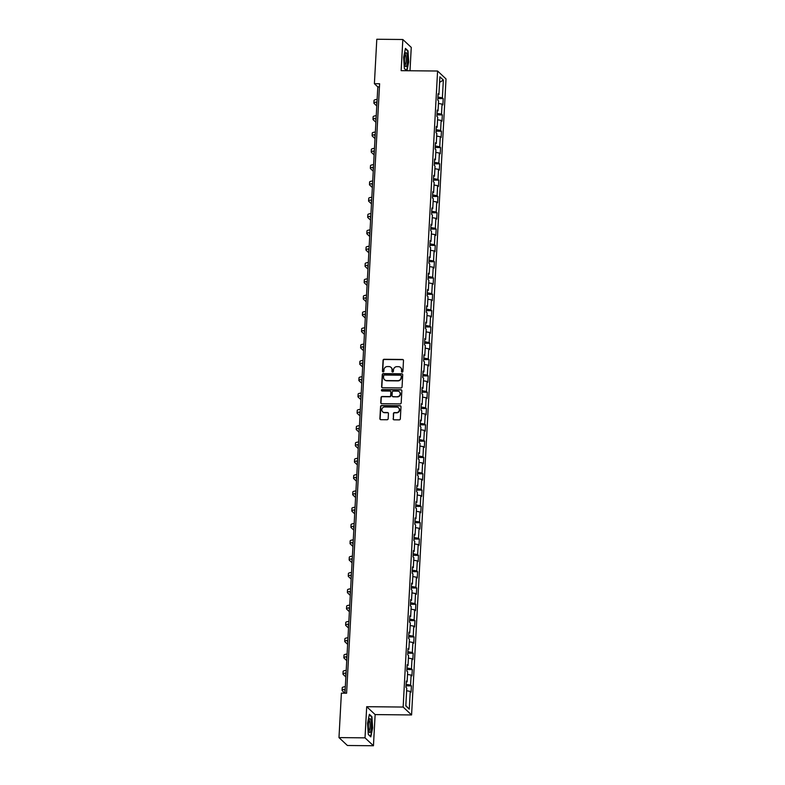 <?xml version="1.0" encoding="UTF-8"?>
<svg xmlns="http://www.w3.org/2000/svg" width="785" height="785" viewBox="0 0 785 785"><rect width="100%" height="100%" fill="white"/><g stroke="black" fill="none" stroke-linecap="round" stroke-linejoin="round"><path stroke-width="1.18" d="M402.146 372.119A0.736 0.697 -46.9 0 0 402.901 371.403L403.49 360.501A1.05 1.001 -46.9 0 0 402.528 359.461L384.13 359.285A1.05 1.001 -46.9 0 0 383.051 360.305L382.462 371.207A0.736 0.697 -46.9 0 0 383.139 371.933A0.736 0.697 -46.9 0 0 383.894 371.217L383.963 369.813A3.356 3.209 -46.9 0 1 387.417 366.556L388.948 366.575A3.356 3.209 -46.9 0 1 392.039 369.892L391.96 371.305A0.736 0.697 -46.9 0 0 392.637 372.021A0.736 0.697 -46.9 0 0 393.393 371.315L393.471 369.902A3.356 3.209 -46.9 0 1 396.916 366.654L398.456 366.664A3.356 3.209 -46.9 0 1 401.547 369.98L401.469 371.393A0.736 0.697 -46.9 0 0 402.146 372.119M393.128 418.788A1.05 1.001 -46.9 0 0 394.09 419.818L399.251 419.877A1.05 1.001 -46.9 0 0 400.33 418.856L400.988 406.748A1.05 1.001 -46.9 0 0 400.016 405.708L381.618 405.531A1.05 1.001 -46.9 0 0 380.548 406.542L379.891 418.66A1.05 1.001 -46.9 0 0 380.853 419.69L387.093 419.749A1.05 1.001 -46.9 0 0 388.163 418.739L388.447 413.558A1.05 1.001 -46.9 0 0 387.486 412.517L384.395 412.488A2.806 2.679 -46.9 0 1 382.03 408.75A2.806 2.679 -46.9 0 1 384.689 406.993L396.798 407.111A2.806 2.679 -46.9 0 1 399.153 410.849A2.806 2.679 -46.9 0 1 396.503 412.606L394.482 412.586A1.05 1.001 -46.9 0 0 393.403 413.597L393.354 419.004A1.05 1.001 -46.9 0 0 393.55 419.661M366.703 706.696L365.015 737.851L338.983 737.596L347.412 745.495L373.444 745.75L375.132 714.586L411.575 714.949L403.147 707.049L366.703 706.696L375.132 714.586M409.996 70.758L411.262 47.404L402.833 39.505L401.145 70.67L437.588 71.023L403.147 707.049M402.833 39.505L376.8 39.25L374.396 83.691L377.811 86.9L344.978 693.194M338.983 737.596L341.387 693.155L346.597 693.204L379.606 83.75L374.396 83.691M400.978 387.947A1.05 1.001 -46.9 0 0 402.057 386.936L402.715 374.818A1.05 1.001 -46.9 0 0 401.743 373.788L383.355 373.601A1.05 1.001 -46.9 0 0 382.275 374.622L381.618 386.73A1.05 1.001 -46.9 0 0 382.58 387.77L400.978 387.947M401.851 390.783L401.194 402.891A1.05 1.001 -46.9 0 1 400.114 403.912L381.716 403.725A1.05 1.001 -46.9 0 1 380.754 402.695L381.039 397.514A1.05 1.001 -46.9 0 1 382.109 396.494L389.576 396.562A1.05 1.001 -46.9 0 0 390.645 395.552L390.832 392.108A1.05 1.001 -46.9 0 0 389.87 391.077L382.099 390.999A0.736 0.697 -46.9 0 1 381.49 390.017A0.736 0.697 -46.9 0 1 382.177 389.566L400.88 389.743A1.05 1.001 -46.9 0 1 401.851 390.783M411.575 714.949L446.017 78.922L437.588 71.023M411.409 685.894L410.575 685.119L411.124 675.08L411.948 675.856L412.292 669.585L411.458 668.8L412.007 658.762L412.832 659.537L413.175 653.267L412.341 652.492L412.89 642.454L413.724 643.229L414.058 636.949L413.224 636.174L413.774 626.136L414.608 626.911L414.941 620.641L414.107 619.865L414.657 609.817L415.491 610.602L415.824 604.322L415 603.547L415.54 593.509L416.374 594.284L416.707 588.014L415.883 587.229L416.423 577.191L417.257 577.976L417.591 571.696L416.766 570.921L417.306 560.883L418.14 561.658L418.474 555.387L417.649 554.602L418.189 544.564L419.023 545.349L419.357 539.069L418.533 538.294L419.072 528.256L419.906 529.031L420.24 522.761L419.416 521.976L419.955 511.938L420.789 512.723L421.123 506.443L420.299 505.668L420.838 495.629L421.673 496.405L422.016 490.134L421.182 489.349L421.722 479.311L422.556 480.086L422.899 473.816L422.065 473.041L422.605 463.003L423.439 463.778L423.782 457.508L422.948 456.723L423.488 446.685L424.322 447.46L424.665 441.19L423.831 440.414L424.371 430.376L425.205 431.151L425.548 424.871L424.714 424.096L425.254 414.058L426.088 414.833L426.432 408.563L425.598 407.788L426.137 397.74L426.971 398.525L427.315 392.245L426.481 391.47L427.02 381.432L427.854 382.207L428.198 375.936L427.364 375.151L427.913 365.113L428.738 365.898L429.081 359.618L428.247 358.843L428.796 348.805L429.621 349.58L429.964 343.31L429.13 342.525L429.68 332.487L430.504 333.272L430.847 326.992L430.013 326.217L430.563 316.178L431.387 316.954L431.73 310.683L430.896 309.898L431.446 299.86L432.27 300.645L432.613 294.365L431.779 293.59L432.329 283.552L433.153 284.327L433.497 278.057L432.663 277.272L433.212 267.234L434.036 268.009L434.38 261.739L433.546 260.963L434.095 250.925L434.919 251.7L435.263 245.43L434.429 244.645L434.978 234.607L435.812 235.382L436.146 229.112L435.312 228.337L435.861 218.299L436.695 219.074L437.029 212.794L436.195 212.019L436.745 201.981L437.579 202.756L437.912 196.486L437.088 195.71L437.628 185.662L438.462 186.447L438.795 180.167L437.971 179.392L438.511 169.354L439.345 170.129L439.678 163.859L438.854 163.074L439.394 153.036L440.228 153.821L440.562 147.541L439.737 146.766L440.277 136.727L441.111 137.503L441.445 131.232L440.62 130.447L441.16 120.409L441.994 121.194L442.328 114.914L441.504 114.139L442.043 104.101L442.877 104.876L443.211 98.606L442.387 97.821L443.348 80.05L439.885 76.802L438.923 94.583L438.089 93.798L437.755 100.078L438.579 100.853L438.04 110.891L437.206 110.116L436.872 116.386L437.696 117.171L437.157 127.209L436.323 126.434L435.989 132.704L436.813 133.479L436.274 143.518L435.439 142.742L435.106 149.013L435.93 149.798L435.39 159.836L434.556 159.061L434.223 165.331L435.047 166.106L434.507 176.144L433.673 175.369L433.33 181.649L434.164 182.424L433.624 192.462L432.79 191.687L432.447 197.957L433.281 198.733L432.741 208.781L431.907 207.996L431.564 214.276L432.398 215.051L431.858 225.089L431.024 224.314L430.68 230.584L431.514 231.369L430.975 241.407L430.141 240.622L429.797 246.902L430.631 247.677L430.092 257.715L429.258 256.94L428.914 263.211L429.748 263.995L429.209 274.034L428.374 273.249L428.031 279.529L428.865 280.304L428.325 290.342L427.491 289.567L427.148 295.837L427.982 296.622L427.433 306.66L426.608 305.875L426.265 312.155L427.099 312.93L426.549 322.969L425.725 322.193L425.382 328.464L426.216 329.249L425.666 339.287L424.842 338.512L424.499 344.782L425.333 345.557L424.783 355.595L423.959 354.82L423.615 361.09L424.45 361.875L423.9 371.913L423.076 371.138L422.732 377.408L423.566 378.184L423.017 388.222L422.193 387.447L421.849 393.727L422.683 394.502L422.134 404.54L421.31 403.765L420.966 410.035L421.8 410.81L421.251 420.858L420.426 420.073L420.083 426.353L420.917 427.128L420.367 437.166L419.533 436.391L419.2 442.661L420.034 443.447L419.484 453.485L418.65 452.7L418.317 458.98L419.151 459.755L418.601 469.793L417.767 469.018L417.434 475.288L418.258 476.073L417.718 486.111L416.884 485.326L416.55 491.606L417.375 492.381L416.835 502.42L416.001 501.644L415.667 507.915L416.492 508.7L415.952 518.738L415.118 517.953L414.784 524.233L415.608 525.008L415.069 535.046L414.235 534.271L413.901 540.541L414.725 541.326L414.186 551.364L413.352 550.589L413.018 556.859L413.842 557.635L413.302 567.673L412.468 566.898L412.135 573.168L412.959 573.953L412.419 583.991L411.585 583.216L411.242 589.486L412.076 590.261L411.536 600.299L410.702 599.524L410.359 605.804L411.193 606.579L410.653 616.617L409.819 615.842L409.476 622.112L410.31 622.888L409.77 632.936L408.936 632.151L408.592 638.431L409.427 639.206L408.887 649.244L408.053 648.469L407.709 654.739L408.543 655.524L408.004 665.562L407.17 664.777L406.826 671.057L407.66 671.832L407.121 681.871L406.287 681.095L405.943 687.366L406.777 688.151L405.816 705.921L409.279 709.169L410.241 691.389L411.065 692.164L411.409 685.894L406.031 685.845M406.11 684.324L410.575 685.119M407.523 674.443L411.124 675.08M407.121 681.871L406.228 682.096M406.993 668.015L411.458 668.8M408.406 658.124L412.007 658.762M408.004 665.562L407.111 665.778M407.876 651.697L412.341 652.492M409.289 641.816L412.89 642.454M408.887 649.244L407.994 649.47M408.759 635.389L413.224 636.174M410.172 625.498L413.774 626.136M409.77 632.936L408.877 633.152M409.642 619.071L414.107 619.865M411.055 609.189L414.657 609.817M410.653 616.617L409.77 616.843M410.526 602.762L415 603.547M411.939 592.871L415.54 593.509M411.536 600.299L410.653 600.525M411.409 586.444L415.883 587.229M412.822 576.563L416.423 577.191M412.419 583.991L411.536 584.207M412.292 570.136L416.766 570.921M413.705 560.245L417.306 560.883M413.302 567.673L412.419 567.898M413.175 553.817L417.649 554.602M414.588 543.936L418.189 544.564M414.186 551.364L413.302 551.58M414.058 537.509L418.533 538.294M415.471 527.618L419.072 528.256M415.069 535.046L414.186 535.272M414.941 521.191L419.416 521.976M416.354 511.31L419.955 511.938M415.952 518.738L415.069 518.954M415.824 504.883L420.299 505.668M417.237 494.992L420.838 495.629M416.835 502.42L415.952 502.645M416.707 488.564L421.182 489.349M418.12 478.673L421.722 479.311M417.718 486.111L416.835 486.327M417.6 472.246L422.065 473.041M419.004 462.365L422.605 463.003M418.601 469.793L417.718 470.019M418.483 455.938L422.948 456.723M419.887 446.047L423.488 446.685M419.484 453.485L418.601 453.701M419.367 439.62L423.831 440.414M420.77 429.738L424.371 430.376M420.367 437.166L419.484 437.392M420.25 423.311L424.714 424.096M421.653 413.42L425.254 414.058M421.251 420.858L420.367 421.074M421.133 406.993L425.598 407.788M422.536 397.112L426.137 397.74M422.134 404.54L421.251 404.766M422.016 390.685L426.481 391.47M423.419 380.794L427.02 381.432M423.017 388.222L422.134 388.447M422.899 374.366L427.364 375.151M424.302 364.485L427.913 365.113M423.9 371.913L423.017 372.129M423.782 358.058L428.247 358.843M425.185 348.167L428.796 348.805M424.783 355.595L423.9 355.821M424.665 341.74L429.13 342.525M426.069 331.859L429.68 332.487M425.666 339.287L424.783 339.503M425.548 325.432L430.013 326.217M426.952 315.541L430.563 316.178M426.549 322.969L425.666 323.194M426.432 309.113L430.896 309.898M427.845 299.232L431.446 299.86M427.433 306.66L426.549 306.876M427.315 292.805L431.779 293.59M428.728 282.914L432.329 283.552M428.325 290.342L427.433 290.568M428.198 276.487L432.663 277.272M429.611 266.596L433.212 267.234M429.209 274.034L428.316 274.25M429.081 260.169L433.546 260.963M430.494 250.287L434.095 250.925M430.092 257.715L429.199 257.941M429.964 243.86L434.429 244.645M431.377 233.969L434.978 234.607M430.975 241.407L430.082 241.623M430.847 227.542L435.312 228.337M432.26 217.661L435.861 218.299M431.858 225.089L430.965 225.315M431.73 211.234L436.195 212.019M433.143 201.343L436.745 201.981M432.741 208.781L431.858 208.996M432.613 194.915L437.088 195.71M434.026 185.034L437.628 185.662M433.624 192.462L432.741 192.688M433.497 178.607L437.971 179.392M434.91 168.716L438.511 169.354M434.507 176.144L433.624 176.37M434.38 162.289L438.854 163.074M435.793 152.408L439.394 153.036M435.39 159.836L434.507 160.052M435.263 145.981L439.737 146.766M436.676 136.09L440.277 136.727M436.274 143.518L435.39 143.743M436.146 129.662L440.62 130.447M437.559 119.781L441.16 120.409M437.157 127.209L436.274 127.425M437.029 113.354L441.504 114.139M438.442 103.463L442.043 104.101M438.04 110.891L437.157 111.117M437.912 97.036L442.387 97.821M439.58 82.376L443.348 80.05M438.923 94.583L438.04 94.799M365.015 737.851L373.444 745.75M405.835 705.568L409.279 709.169M406.64 690.751L410.241 691.389M379.43 86.909L377.811 86.9M437.834 98.547L443.211 98.606M436.951 114.865L442.328 114.914M436.067 131.173L441.445 131.232M435.184 147.492L440.562 147.541M434.301 163.8L439.678 163.859M433.418 180.118L438.795 180.167M432.535 196.436L437.912 196.486M431.652 212.745L437.029 212.794M430.769 229.063L436.146 229.112M429.886 245.371L435.263 245.43M429.002 261.69L434.38 261.739M428.119 277.998L433.497 278.057M427.236 294.316L432.613 294.365M426.353 310.625L431.73 310.683M425.47 326.943L430.847 326.992M424.587 343.251L429.964 343.31M423.694 359.569L429.081 359.618M422.811 375.878L428.198 375.936M421.928 392.196L427.315 392.245M421.045 408.514L426.432 408.563M420.161 424.822L425.548 424.871M419.278 441.141L424.665 441.19M418.395 457.449L423.782 457.508M417.512 473.767L422.899 473.816M416.629 490.075L422.016 490.134M415.746 506.394L421.123 506.443M414.863 522.702L420.24 522.761M413.98 539.02L419.357 539.069M413.096 555.329L418.474 555.387M412.213 571.647L417.591 571.696M411.33 587.955L416.707 588.014M410.447 604.273L415.824 604.322M409.564 620.592L414.941 620.641M408.681 636.9L414.058 636.949M407.798 653.218L413.175 653.267M406.915 669.527L412.292 669.585M406.934 70.728L408.71 62.035L407.984 50.76L405.452 48.385L403.637 57.285L404.353 68.56L406.659 70.719M370.824 736.87L372.639 727.97L371.923 716.695L369.382 714.311L367.566 723.22L368.293 734.495L370.824 736.87M407.425 50.75L407.984 50.76M371.354 716.685L371.923 716.695M401.812 372.031A0.736 0.697 -46.9 0 1 401.694 371.609L401.773 370.196A3.356 3.209 -46.9 0 0 400.674 367.615M391.175 367.517A3.356 3.209 -46.9 0 1 392.264 370.098L392.196 371.511A0.736 0.697 -46.9 0 0 392.304 371.933M403.294 359.844A1.05 1.001 -46.9 0 0 402.754 359.677L384.356 359.501A1.05 1.001 -46.9 0 0 383.276 360.511L382.688 371.423A0.736 0.697 -46.9 0 0 382.795 371.845M402.519 374.16A1.05 1.001 -46.9 0 0 401.979 373.994L383.58 373.817A1.05 1.001 -46.9 0 0 382.501 374.837L381.844 386.946A1.05 1.001 -46.9 0 0 382.05 387.604M401.223 375.936A0.736 0.697 -46.9 0 0 400.546 375.21L384.395 375.053A0.736 0.697 -46.9 0 0 383.639 375.76L383.561 377.251A3.356 3.209 -46.9 0 0 386.652 380.568L397.691 380.676A3.356 3.209 -46.9 0 0 401.145 377.428L401.449 376.152A0.736 0.697 -46.9 0 0 401.106 375.515M384.66 379.832A3.356 3.209 -46.9 0 0 386.887 380.784L386.652 380.568M401.449 376.152L401.37 377.634A3.356 3.209 -46.9 0 1 397.916 380.892L386.887 380.784M390.636 391.45A1.05 1.001 -46.9 0 1 391.067 392.323L390.881 395.768A1.05 1.001 -46.9 0 1 389.802 396.778L382.344 396.71A1.05 1.001 -46.9 0 0 381.265 397.72L380.98 402.911A1.05 1.001 -46.9 0 0 381.186 403.568M401.645 390.125A1.05 1.001 -46.9 0 0 401.115 389.959L382.413 389.772A0.736 0.697 -46.9 0 0 381.765 390.91M397.318 396.641A2.806 2.679 -46.9 0 0 399.379 391.852A2.806 2.679 -46.9 0 0 397.612 391.156L393.344 391.107A1.05 1.001 -46.9 0 0 392.264 392.127L392.078 395.561A1.05 1.001 -46.9 0 0 393.049 396.602L397.544 396.857A2.806 2.679 -46.9 0 0 399.486 391.96M392.51 396.435A1.05 1.001 -46.9 0 0 393.275 396.817L393.049 396.602M397.544 396.857L393.275 396.817M398.672 407.925A2.806 2.679 -46.9 0 1 396.729 412.822L394.708 412.802A1.05 1.001 -46.9 0 0 393.628 413.813L393.354 419.004M382.737 411.889A2.806 2.679 -46.9 0 0 384.621 412.704L384.395 412.488M388.251 412.89A1.05 1.001 -46.9 0 0 387.712 412.733L384.621 412.704M400.782 406.08A1.05 1.001 -46.9 0 0 400.242 405.923L381.853 405.737A1.05 1.001 -46.9 0 0 380.774 406.758L380.117 418.866A1.05 1.001 -46.9 0 0 380.313 419.524M376.947 102.855A5.338 1.03 -176.9 0 0 376.555 103.218A5.338 1.03 -176.9 0 0 376.672 103.453L376.908 103.669M376.78 105.965L374.072 103.424A8.007 1.541 3.1 0 1 373.886 103.07A8.007 1.541 3.1 0 1 376.996 102.021M373.886 103.07L374.023 100.46A8.007 1.541 3.1 0 1 377.134 99.41M404.903 64.851A6.937 1.521 90.6 0 0 405.305 66.038A6.937 1.521 90.6 0 0 407.219 63.369A6.937 1.521 90.6 0 0 407.022 54.469A6.937 1.521 90.6 0 0 405.433 53.262A6.937 1.521 90.6 0 0 404.903 64.851M404.913 64.9A5.25 1.158 90.6 0 0 404.962 64.9A5.25 1.158 90.6 0 0 406.071 61.515A5.25 1.158 90.6 0 0 405.816 55.715A5.25 1.158 90.6 0 0 405.06 54.4A5.25 1.158 90.6 0 0 405.021 54.4M405.354 48.817L407.719 51.035L408.426 61.966L406.659 70.591L404.344 68.423M371.374 726.979A6.937 1.521 90.6 0 0 370.912 720.228A6.937 1.521 90.6 0 0 369.362 719.197A6.937 1.521 90.6 0 0 368.42 724.202A6.937 1.521 90.6 0 0 369.244 731.973A6.937 1.521 90.6 0 0 371.374 726.979M368.852 730.825A5.25 1.158 90.6 0 0 368.901 730.835A5.25 1.158 90.6 0 0 370.069 726.635A5.25 1.158 90.6 0 0 368.999 720.326A5.25 1.158 90.6 0 0 368.95 720.336M369.293 714.752L371.658 716.97L372.355 727.891L370.599 736.516L368.283 734.348M376.064 119.173A5.338 1.03 -176.9 0 0 375.672 119.526A5.338 1.03 -176.9 0 0 375.789 119.762L376.025 119.987M375.897 122.283L373.189 119.742A8.007 1.541 3.1 0 1 373.003 119.379A8.007 1.541 3.1 0 1 376.113 118.339M373.003 119.379L373.14 116.769A8.007 1.541 3.1 0 1 376.25 115.719M375.181 135.481A5.338 1.03 -176.9 0 0 374.788 135.844A5.338 1.03 -176.9 0 0 374.906 136.08L375.142 136.296M375.014 138.592L372.306 136.05A8.007 1.541 3.1 0 1 372.119 135.697A8.007 1.541 3.1 0 1 375.23 134.647M372.119 135.697L372.257 133.087A8.007 1.541 3.1 0 1 375.367 132.037M374.298 151.799A5.338 1.03 -176.9 0 0 373.896 152.153A5.338 1.03 -176.9 0 0 374.023 152.388L374.259 152.614M374.131 154.91L371.423 152.368A8.007 1.541 3.1 0 1 371.236 152.015A8.007 1.541 3.1 0 1 374.347 150.965M371.236 152.015L371.374 149.395A8.007 1.541 3.1 0 1 374.484 148.355M373.415 168.108A5.338 1.03 -176.9 0 0 373.012 168.471A5.338 1.03 -176.9 0 0 373.14 168.706L373.375 168.922M373.248 171.218L370.54 168.677A8.007 1.541 3.1 0 1 370.353 168.324A8.007 1.541 3.1 0 1 373.464 167.274M370.353 168.324L370.491 165.713A8.007 1.541 3.1 0 1 373.601 164.664M372.532 184.426A5.338 1.03 -176.9 0 0 372.129 184.779A5.338 1.03 -176.9 0 0 372.257 185.024L372.492 185.24M372.365 187.536L369.656 184.995A8.007 1.541 3.1 0 1 369.47 184.642A8.007 1.541 3.1 0 1 372.581 183.592M369.47 184.642L369.607 182.022A8.007 1.541 3.1 0 1 372.718 180.982M371.648 200.734A5.338 1.03 -176.9 0 0 371.246 201.097A5.338 1.03 -176.9 0 0 371.374 201.333L371.599 201.549M371.482 203.845L368.773 201.313A8.007 1.541 3.1 0 1 368.587 200.95A8.007 1.541 3.1 0 1 371.697 199.91M368.587 200.95L368.724 198.34A8.007 1.541 3.1 0 1 371.835 197.29M370.765 217.052A5.338 1.03 -176.9 0 0 370.363 217.406A5.338 1.03 -176.9 0 0 370.491 217.651L370.716 217.867M370.599 220.163L367.89 217.622A8.007 1.541 3.1 0 1 367.704 217.268A8.007 1.541 3.1 0 1 370.814 216.218M367.704 217.268L367.841 214.648A8.007 1.541 3.1 0 1 370.952 213.608M369.882 233.361A5.338 1.03 -176.9 0 0 369.48 233.724A5.338 1.03 -176.9 0 0 369.607 233.959L369.833 234.175M369.715 236.471L367.007 233.94A8.007 1.541 3.1 0 1 366.821 233.577A8.007 1.541 3.1 0 1 369.921 232.537M366.821 233.577L366.958 230.967A8.007 1.541 3.1 0 1 370.069 229.917M368.999 249.679A5.338 1.03 -176.9 0 0 368.597 250.042A5.338 1.03 -176.9 0 0 368.724 250.278L368.95 250.493M368.832 252.79L366.114 250.248A8.007 1.541 3.1 0 1 365.938 249.895A8.007 1.541 3.1 0 1 369.038 248.845M365.938 249.895L366.075 247.275A8.007 1.541 3.1 0 1 369.185 246.235M368.116 265.987A5.338 1.03 -176.9 0 0 367.714 266.351A5.338 1.03 -176.9 0 0 367.841 266.586L368.067 266.802M367.949 269.098L365.231 266.566A8.007 1.541 3.1 0 1 365.054 266.203A8.007 1.541 3.1 0 1 368.155 265.163M365.054 266.203L365.192 263.593A8.007 1.541 3.1 0 1 368.302 262.543M367.233 282.306A5.338 1.03 -176.9 0 0 366.83 282.669A5.338 1.03 -176.9 0 0 366.958 282.904L367.184 283.12M367.066 285.416L364.348 282.875A8.007 1.541 3.1 0 1 364.171 282.522A8.007 1.541 3.1 0 1 367.272 281.472M364.171 282.522L364.309 279.902A8.007 1.541 3.1 0 1 367.419 278.861M366.35 298.614A5.338 1.03 -176.9 0 0 365.947 298.977A5.338 1.03 -176.9 0 0 366.075 299.213L366.301 299.428M366.183 301.734L363.465 299.193A8.007 1.541 3.1 0 1 363.288 298.83A8.007 1.541 3.1 0 1 366.389 297.79M363.288 298.83L363.426 296.22A8.007 1.541 3.1 0 1 366.536 295.17M365.467 314.932A5.338 1.03 -176.9 0 0 365.064 315.295A5.338 1.03 -176.9 0 0 365.192 315.531L365.417 315.747M365.3 318.043L362.582 315.501A8.007 1.541 3.1 0 1 362.405 315.148A8.007 1.541 3.1 0 1 365.506 314.098M362.405 315.148L362.542 312.538A8.007 1.541 3.1 0 1 365.653 311.488M364.583 331.25A5.338 1.03 -176.9 0 0 364.181 331.604A5.338 1.03 -176.9 0 0 364.309 331.839L364.534 332.065M364.407 334.361L361.699 331.82A8.007 1.541 3.1 0 1 361.522 331.466A8.007 1.541 3.1 0 1 364.623 330.416M361.522 331.466L361.659 328.846A8.007 1.541 3.1 0 1 364.77 327.796M363.7 347.559A5.338 1.03 -176.9 0 0 363.298 347.922A5.338 1.03 -176.9 0 0 363.426 348.157L363.651 348.373M363.524 350.669L360.815 348.128A8.007 1.541 3.1 0 1 360.629 347.775A8.007 1.541 3.1 0 1 363.74 346.725M360.629 347.775L360.776 345.164A8.007 1.541 3.1 0 1 363.887 344.115M362.817 363.877A5.338 1.03 -176.9 0 0 362.415 364.23A5.338 1.03 -176.9 0 0 362.533 364.466L362.768 364.691M362.641 366.988L359.932 364.446A8.007 1.541 3.1 0 1 359.746 364.093A8.007 1.541 3.1 0 1 362.856 363.043M359.746 364.093L359.893 361.473A8.007 1.541 3.1 0 1 363.004 360.433M361.934 380.185A5.338 1.03 -176.9 0 0 361.532 380.548A5.338 1.03 -176.9 0 0 361.649 380.784L361.885 381M361.757 383.296L359.049 380.754A8.007 1.541 3.1 0 1 358.863 380.401A8.007 1.541 3.1 0 1 361.973 379.361M358.863 380.401L359.01 377.791A8.007 1.541 3.1 0 1 362.12 376.741M361.051 396.503A5.338 1.03 -176.9 0 0 360.649 396.857A5.338 1.03 -176.9 0 0 360.766 397.102L361.002 397.318M360.874 399.614L358.166 397.073A8.007 1.541 3.1 0 1 357.98 396.719A8.007 1.541 3.1 0 1 361.09 395.669M357.98 396.719L358.127 394.099A8.007 1.541 3.1 0 1 361.237 393.059M360.158 412.812A5.338 1.03 -176.9 0 0 359.765 413.175A5.338 1.03 -176.9 0 0 359.883 413.41L360.119 413.626M359.991 415.922L357.283 413.391A8.007 1.541 3.1 0 1 357.096 413.028A8.007 1.541 3.1 0 1 360.207 411.988M357.096 413.028L357.244 410.418A8.007 1.541 3.1 0 1 360.344 409.368M359.275 429.13A5.338 1.03 -176.9 0 0 358.882 429.483A5.338 1.03 -176.9 0 0 359 429.729L359.236 429.945M359.108 432.241L356.4 429.699A8.007 1.541 3.1 0 1 356.213 429.346A8.007 1.541 3.1 0 1 359.324 428.296M356.213 429.346L356.361 426.726A8.007 1.541 3.1 0 1 359.461 425.686M358.392 445.438A5.338 1.03 -176.9 0 0 357.999 445.801A5.338 1.03 -176.9 0 0 358.117 446.037L358.352 446.253M358.225 448.549L355.517 446.017A8.007 1.541 3.1 0 1 355.33 445.654A8.007 1.541 3.1 0 1 358.441 444.614M355.33 445.654L355.477 443.044A8.007 1.541 3.1 0 1 358.578 441.994M357.509 461.757A5.338 1.03 -176.9 0 0 357.116 462.12A5.338 1.03 -176.9 0 0 357.234 462.355L357.469 462.571M357.342 464.867L354.634 462.326A8.007 1.541 3.1 0 1 354.447 461.972A8.007 1.541 3.1 0 1 357.558 460.923M354.447 461.972L354.594 459.353A8.007 1.541 3.1 0 1 357.695 458.312M356.625 478.065A5.338 1.03 -176.9 0 0 356.233 478.428A5.338 1.03 -176.9 0 0 356.351 478.664L356.586 478.879M356.459 481.176L353.75 478.644A8.007 1.541 3.1 0 1 353.564 478.281A8.007 1.541 3.1 0 1 356.675 477.241M353.564 478.281L353.711 475.671A8.007 1.541 3.1 0 1 356.812 474.621M355.742 494.383A5.338 1.03 -176.9 0 0 355.35 494.746A5.338 1.03 -176.9 0 0 355.468 494.982L355.703 495.198M355.576 497.494L352.867 494.952A8.007 1.541 3.1 0 1 352.681 494.599A8.007 1.541 3.1 0 1 355.791 493.549M352.681 494.599L352.828 491.979A8.007 1.541 3.1 0 1 355.929 490.939M354.859 510.692A5.338 1.03 -176.9 0 0 354.467 511.055A5.338 1.03 -176.9 0 0 354.584 511.29L354.82 511.506M354.692 513.812L351.984 511.27A8.007 1.541 3.1 0 1 351.798 510.907A8.007 1.541 3.1 0 1 354.908 509.867M351.798 510.907L351.935 508.297A8.007 1.541 3.1 0 1 355.046 507.247M353.976 527.01A5.338 1.03 -176.9 0 0 353.584 527.373A5.338 1.03 -176.9 0 0 353.701 527.608L353.937 527.824M353.809 530.12L351.101 527.579A8.007 1.541 3.1 0 1 350.915 527.226A8.007 1.541 3.1 0 1 354.025 526.176M350.915 527.226L351.052 524.615A8.007 1.541 3.1 0 1 354.163 523.566M353.093 543.328A5.338 1.03 -176.9 0 0 352.7 543.681A5.338 1.03 -176.9 0 0 352.818 543.917L353.054 544.142M352.926 546.438L350.218 543.897A8.007 1.541 3.1 0 1 350.031 543.544A8.007 1.541 3.1 0 1 353.142 542.494M350.031 543.544L350.169 540.924A8.007 1.541 3.1 0 1 353.279 539.874M352.21 559.636A5.338 1.03 -176.9 0 0 351.808 559.999A5.338 1.03 -176.9 0 0 351.935 560.235L352.171 560.451M352.043 562.747L349.335 560.205A8.007 1.541 3.1 0 1 349.148 559.852A8.007 1.541 3.1 0 1 352.259 558.802M349.148 559.852L349.286 557.242A8.007 1.541 3.1 0 1 352.396 556.192M351.327 575.955A5.338 1.03 -176.9 0 0 350.924 576.308A5.338 1.03 -176.9 0 0 351.052 576.543L351.287 576.769M351.16 579.065L348.452 576.524A8.007 1.541 3.1 0 1 348.265 576.17A8.007 1.541 3.1 0 1 351.376 575.12M348.265 576.17L348.403 573.55A8.007 1.541 3.1 0 1 351.513 572.51M350.444 592.263A5.338 1.03 -176.9 0 0 350.041 592.626A5.338 1.03 -176.9 0 0 350.169 592.861L350.404 593.077M350.277 595.373L347.569 592.832A8.007 1.541 3.1 0 1 347.382 592.479A8.007 1.541 3.1 0 1 350.493 591.439M347.382 592.479L347.519 589.869A8.007 1.541 3.1 0 1 350.63 588.819M349.56 608.581A5.338 1.03 -176.9 0 0 349.158 608.934A5.338 1.03 -176.9 0 0 349.286 609.18L349.511 609.395M349.394 611.692L346.685 609.15A8.007 1.541 3.1 0 1 346.499 608.797A8.007 1.541 3.1 0 1 349.61 607.747M346.499 608.797L346.636 606.177A8.007 1.541 3.1 0 1 349.747 605.137M348.677 624.889A5.338 1.03 -176.9 0 0 348.275 625.253A5.338 1.03 -176.9 0 0 348.403 625.488L348.628 625.704M348.511 628L345.802 625.468A8.007 1.541 3.1 0 1 345.616 625.105A8.007 1.541 3.1 0 1 348.726 624.065M345.616 625.105L345.753 622.495A8.007 1.541 3.1 0 1 348.864 621.445M347.794 641.208A5.338 1.03 -176.9 0 0 347.392 641.561A5.338 1.03 -176.9 0 0 347.519 641.806L347.745 642.022M347.627 644.318L344.919 641.777A8.007 1.541 3.1 0 1 344.733 641.423A8.007 1.541 3.1 0 1 347.834 640.374M344.733 641.423L344.87 638.804A8.007 1.541 3.1 0 1 347.981 637.763M346.911 657.516A5.338 1.03 -176.9 0 0 346.509 657.879A5.338 1.03 -176.9 0 0 346.636 658.115L346.862 658.33M346.744 660.627L344.026 658.095A8.007 1.541 3.1 0 1 343.85 657.732A8.007 1.541 3.1 0 1 346.95 656.692M343.85 657.732L343.987 655.122A8.007 1.541 3.1 0 1 347.098 654.072M346.028 673.834A5.338 1.03 -176.9 0 0 345.626 674.197A5.338 1.03 -176.9 0 0 345.753 674.433L345.979 674.649M345.861 676.945L343.143 674.403A8.007 1.541 3.1 0 1 342.966 674.05A8.007 1.541 3.1 0 1 346.067 673M342.966 674.05L343.104 671.43A8.007 1.541 3.1 0 1 346.214 670.39M345.145 690.143A5.338 1.03 -176.9 0 0 344.743 690.506A5.338 1.03 -176.9 0 0 344.87 690.741L345.096 690.957M344.9 693.194L342.26 690.721A8.007 1.541 3.1 0 1 342.083 690.358A8.007 1.541 3.1 0 1 345.184 689.318M342.083 690.358L342.221 687.748A8.007 1.541 3.1 0 1 345.331 686.698"/></g></svg>

